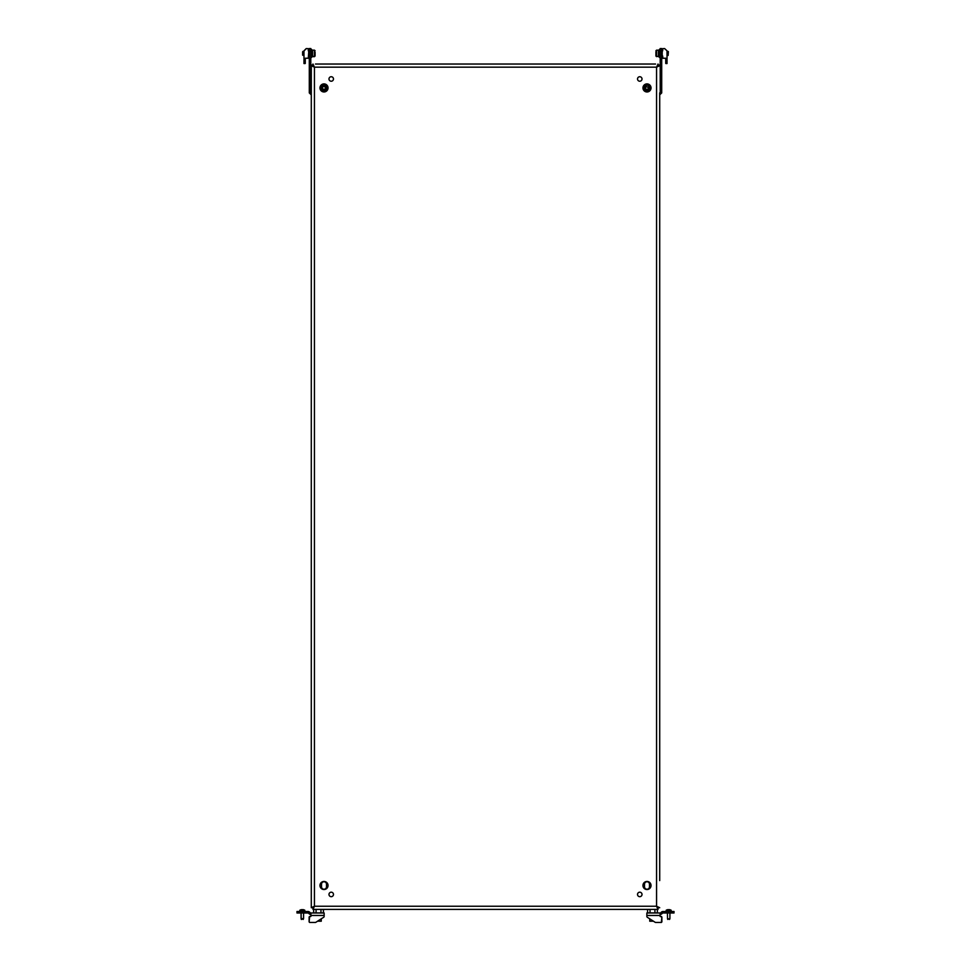 <?xml version="1.0" encoding="UTF-8"?>
<svg xmlns="http://www.w3.org/2000/svg" width="971" height="971" viewBox="0 0 971 971"><rect width="100%" height="100%" fill="white"/><g stroke="black" fill="none" stroke-linecap="round" stroke-linejoin="round"><path stroke-width="1.46" d="M311.29 92.84L311.29 97.318M659.71 876.097L659.71 97.318M333.478 894.437A2.245 2.245 0 0 1 331.232 896.682A2.245 2.245 0 0 1 328.987 894.437A2.245 2.245 0 0 1 331.232 892.191A2.245 2.245 0 0 1 333.478 894.437M321.267 64.025L315.781 64.025M332.483 64.025L326.996 64.025M328.04 885.491A4.042 4.042 0 0 1 323.998 889.533A4.042 4.042 0 0 1 319.969 885.491A4.042 4.042 0 0 1 323.998 881.45A4.042 4.042 0 0 1 328.04 885.491M637.522 894.437A2.245 2.245 0 0 0 639.768 896.682A2.245 2.245 0 0 0 642.013 894.437A2.245 2.245 0 0 0 639.768 892.191A2.245 2.245 0 0 0 637.522 894.437M649.733 64.025L655.219 64.025M638.517 64.025L644.004 64.025M642.96 885.491A4.042 4.042 0 0 0 647.002 889.533A4.042 4.042 0 0 0 651.031 885.491A4.042 4.042 0 0 0 647.002 881.45A4.042 4.042 0 0 0 642.96 885.491M642.013 78.979A2.245 2.245 0 0 1 639.768 81.224A2.245 2.245 0 0 1 637.522 78.979A2.245 2.245 0 0 1 639.768 76.733A2.245 2.245 0 0 1 642.013 78.979M638.517 909.39L644.004 909.39M651.031 87.924A4.042 4.042 0 0 1 647.002 91.966A4.042 4.042 0 0 1 642.96 87.924A4.042 4.042 0 0 1 647.002 83.894A4.042 4.042 0 0 1 651.031 87.924M328.987 78.979A2.245 2.245 0 0 0 331.232 81.224A2.245 2.245 0 0 0 333.478 78.979A2.245 2.245 0 0 0 331.232 76.733A2.245 2.245 0 0 0 328.987 78.979M332.483 909.39L326.996 909.39M311.29 880.576L311.29 876.097M319.969 87.924A4.042 4.042 0 0 0 323.998 91.966A4.042 4.042 0 0 0 328.04 87.924A4.042 4.042 0 0 0 323.998 83.894A4.042 4.042 0 0 0 319.969 87.924M326.499 886.729L326.499 884.241A2.488 2.488 0 0 0 323.998 881.753A2.488 2.488 0 0 0 321.51 884.241L321.51 886.729A2.488 2.488 0 0 0 323.998 889.23A2.488 2.488 0 0 0 326.499 886.729M649.49 886.729A2.488 2.488 0 0 1 647.002 889.23A2.488 2.488 0 0 1 644.501 886.729L644.501 884.241A2.488 2.488 0 0 1 647.002 881.753A2.488 2.488 0 0 1 649.49 884.241L649.49 886.729M313.402 65.7L311.29 65.7L311.29 907.715L313.402 907.715M659.71 92.84L659.71 880.576M311.29 65.7L314.434 67.169L314.434 906.246L312.965 907.897L312.965 909.39L314.434 906.246L656.566 906.246L659.71 907.715L658.217 907.715L656.566 906.246L658.035 909.39L658.035 907.897L656.566 906.246L656.566 67.169L659.71 65.7L657.598 65.7M658.217 65.7L656.566 67.169L658.035 65.518L658.035 64.025L656.566 67.169L314.434 67.169L312.965 64.025L312.965 65.518L314.434 67.169L312.783 65.7M655.546 64.025L315.454 64.025M312.965 909.39L316.073 909.39L312.965 909.39M313.633 909.39L313.633 912.886L323.416 912.886L323.416 909.39L320.964 909.39L650.036 909.39L647.584 909.39L647.584 912.886L650.036 912.886L650.036 909.39L658.035 909.39L654.927 909.39L654.927 912.886L650.036 912.886M312.783 907.715L314.434 906.246L311.29 907.715M657.598 907.715L658.217 907.715M310.793 49.424L311.594 49.424L311.594 57.398L310.793 57.398L311.594 57.398M312.589 56.646L314.483 56.646L314.483 50.164L312.589 50.164L312.589 56.646L315.077 56.051L315.077 52.216M302.624 51.9L302.624 55.177L303.972 55.408M302.855 51.706L302.624 55.177M315.077 54.607L315.077 55.675M659.406 49.424L660.207 49.424L659.406 49.424L659.406 57.398L660.207 57.398M309.3 51.038L309.3 48.55L310.793 48.55L310.793 51.038L309.3 51.038L309.3 92.937L311.29 94.818M310.793 51.038L310.793 92.937L309.3 92.937M309.3 64.996L312.965 64.996M310.793 92.937L311.29 94.187M655.923 56.051L658.411 56.646L658.411 50.164L656.517 50.164L656.517 56.646L655.923 54.133M668.145 51.414L668.145 55.408L668.376 51.645L667.028 51.414M655.923 55.675L655.923 51.924M655.923 53.927L655.923 53.223M660.207 51.038L661.7 51.038L661.7 48.55L660.207 48.55L660.207 92.937L661.7 92.937L659.71 94.818M661.7 51.038L661.7 92.937M661.7 64.996L658.035 64.996M660.207 92.937L659.71 94.187M309.7 912.218L310.174 912.691L309.118 913.747L308.644 913.274A0.995 0.995 0 0 0 307.941 912.983L306.945 912.983L306.945 911.49L307.941 911.49L307.941 912.983L307.941 911.49A2.488 2.488 0 0 1 309.7 912.218L308.644 913.274M310.878 912.983L324.144 912.983L324.144 916.418L324.144 915.471L310.878 915.471L310.878 912.983A0.995 0.995 0 0 1 310.174 912.691M310.878 914.476A2.488 2.488 0 0 1 309.118 913.747M297.976 911.49L297.976 912.983L296.98 912.983L296.98 911.49L306.945 911.49M297.976 912.983L306.945 912.983M315.854 922.292L323.683 917.267L321.267 918.821L321.267 921.2L317.553 921.2L315.854 922.292A0.995 0.995 0 0 1 315.32 922.45L309.628 922.45L315.32 922.45M310.878 916.466L309.628 916.466L310.878 916.466L310.878 915.471M309.13 916.964L309.13 921.952L309.628 916.466M323.683 917.267A0.995 0.995 0 0 0 324.144 916.418M320.964 912.886L320.964 909.39L316.073 909.39L316.073 912.886M303.401 919.088L301.168 919.003L301.071 912.983L301.071 918.335M302.454 909.706L302.454 909.706A5.073 2.537 90 0 1 302.649 909.645A5.073 2.537 90 0 0 302.454 909.706L302.187 909.706A5.073 2.537 -90 0 0 301.993 909.645L301.872 909.645A5.073 5.073 0 0 0 301.483 909.706L301.35 909.706A5.073 2.537 -90 0 1 301.544 909.645L301.568 909.645A5.122 5.122 0 0 0 299.833 910.24L304.809 910.24A5.122 5.122 0 0 0 303.073 909.645L303.098 909.645A5.073 2.537 90 0 1 303.292 909.706L303.158 909.706A5.073 5.073 0 0 0 302.77 909.645L302.649 909.645M299.833 910.24L299.833 911.49L299.833 910.24A5.122 5.122 0 0 1 301.568 909.645L301.568 909.645M303.547 918.675L301.496 918.675L301.35 919.464M304.809 911.49L304.809 910.24M303.571 918.335L303.571 912.983M668.813 909.706L668.813 909.706A5.073 2.537 90 0 1 669.007 909.645A5.073 2.537 90 0 0 668.813 909.706L668.546 909.706A5.073 2.537 -90 0 0 668.351 909.645L668.23 909.645A5.073 5.073 0 0 0 667.842 909.706L667.708 909.706A5.073 2.537 -90 0 1 667.902 909.645L667.927 909.645A5.122 5.122 0 0 0 666.191 910.24L671.167 910.24A5.122 5.122 0 0 0 669.432 909.645L669.456 909.645A5.073 2.537 90 0 1 669.65 909.706L669.517 909.706A5.073 5.073 0 0 0 669.128 909.645L669.007 909.645M671.167 910.24L671.167 911.49L671.167 910.24A5.122 5.122 0 0 0 669.432 909.645L669.432 909.645M669.905 918.675L669.929 912.983L669.905 918.675L667.526 919.003L667.429 912.983M669.759 919.088L667.526 919.003M666.191 911.49L666.191 910.24A5.122 5.122 0 0 1 667.927 909.645L667.927 909.681M649.733 921.2L653.447 921.2L655.146 922.292L647.317 917.267L649.733 918.821L649.733 921.2M657.367 909.39L657.367 912.886L654.927 912.886M663.059 911.49A2.488 2.488 0 0 0 661.3 912.218L660.826 912.691L661.882 913.747L662.356 913.274A0.995 0.995 0 0 1 663.059 912.983L664.055 912.983L664.055 911.49L663.059 911.49L663.059 912.983M660.122 912.983L646.856 912.983L646.856 916.418L646.856 915.471L660.122 915.471L660.122 912.983A0.995 0.995 0 0 0 660.826 912.691M660.122 914.476A2.488 2.488 0 0 0 661.882 913.747M673.024 911.49L673.024 912.983L674.02 912.983L674.02 911.49L664.055 911.49M673.024 912.983L664.055 912.983M655.68 922.45L661.372 922.45L655.68 922.45A0.995 0.995 0 0 1 655.146 922.292M661.87 921.952L661.87 916.964L661.372 922.45M661.87 916.964L660.122 916.466L660.122 915.471M661.372 916.466L660.122 916.466M647.317 917.267A0.995 0.995 0 0 1 646.856 916.418M303.972 50.978L306.363 48.574L303.972 50.978L303.972 59.097L304.76 59.097L303.972 59.886L303.972 63.528L305.161 63.528L305.258 58.248L308.305 58.151L308.802 50.82M308.305 48.671L308.305 50.82L308.305 48.671L306.363 48.574M303.972 50.832L306.193 48.599M308.208 58.248L305.258 58.248L305.258 63.431M308.802 56.002L308.305 58.151M667.028 50.832L664.637 48.574L667.028 50.832M662.695 58.151L662.695 56.002L662.792 58.248L665.742 58.248L665.742 63.431L667.028 63.528L667.028 59.886L666.24 59.097L667.028 59.097L667.028 50.978M662.695 48.671L662.695 50.82L662.695 48.671L664.637 48.574M662.198 50.82L662.198 56.002M662.792 58.248L665.742 58.248L665.742 63.431M667.028 63.528L665.839 63.528M327.943 88.507A3.993 3.993 0 0 0 324.581 83.979A3.993 3.993 0 0 0 320.054 87.354A3.993 3.993 0 0 0 323.428 91.869A3.993 3.993 0 0 0 327.943 88.507M322.372 87.439L323.428 86.443L325.006 86.686L325.455 88.579L324.156 89.514L323.003 89.162L322.372 87.439M320.903 87.002A3.241 3.241 0 0 1 324.933 84.829A3.241 3.241 0 0 1 327.106 88.859A3.241 3.241 0 0 1 323.076 91.031A3.241 3.241 0 0 1 320.903 87.002A3.241 3.241 0 0 0 323.076 91.031A3.241 3.241 0 0 0 327.106 88.859M643.057 88.507A3.993 3.993 0 0 1 646.419 83.979A3.993 3.993 0 0 1 650.946 87.354A3.993 3.993 0 0 1 647.572 91.869A3.993 3.993 0 0 1 643.057 88.507M645.363 88.41L645.994 86.686L648.446 87.269L647.997 89.162L646.419 89.405L645.363 88.41M643.894 88.859A3.241 3.241 0 0 1 646.067 84.829A3.241 3.241 0 0 1 650.097 87.002A3.241 3.241 0 0 1 647.924 91.031A3.241 3.241 0 0 1 643.894 88.859A3.241 3.241 0 0 0 647.924 91.031A3.241 3.241 0 0 0 650.097 87.002M312.444 65.7L312.444 64.996M658.556 65.7L658.556 64.996M301.496 918.675L301.496 919.464M303.146 918.675L303.146 919.464M667.854 918.675L667.854 919.464M669.505 918.675L669.505 919.464M661.3 912.218L662.356 913.274M326.535 88.689A2.646 2.646 0 0 0 324.763 85.399A2.646 2.646 0 0 0 321.474 87.172A2.646 2.646 0 0 0 323.246 90.461A2.646 2.646 0 0 0 326.535 88.689M649.526 87.172A2.646 2.646 0 0 0 646.237 85.399A2.646 2.646 0 0 0 644.465 88.689A2.646 2.646 0 0 0 647.754 90.461A2.646 2.646 0 0 0 649.526 87.172M312.589 50.371L311.594 50.371L312.589 50.371M312.589 56.452L311.594 56.452L312.589 56.452M302.855 51.414L303.972 51.414M314.483 50.164L315.077 50.771L314.483 50.164M659.406 50.371L658.411 50.371M659.406 56.452L658.411 56.452L659.406 56.452M668.145 55.408L667.028 55.408M656.517 50.164L655.923 50.771L656.517 50.164"/></g></svg>
